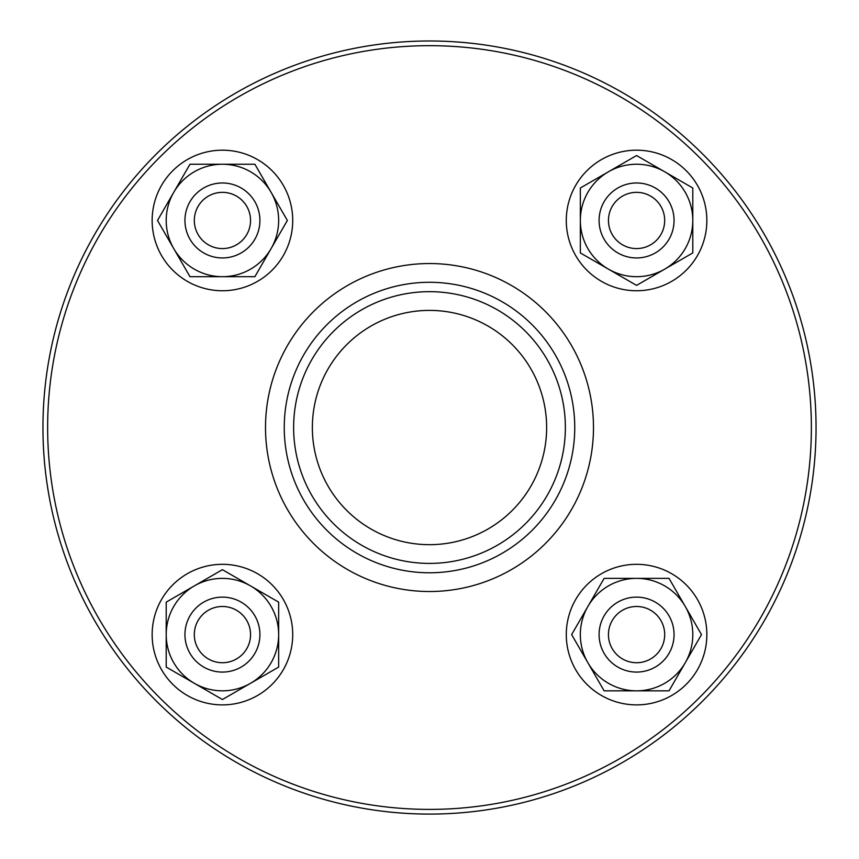 <?xml version="1.0" encoding="UTF-8"?>
<svg xmlns="http://www.w3.org/2000/svg" width="859" height="859" viewBox="0 0 859 859"><rect width="100%" height="100%" fill="white"/><g stroke="black" fill="none" stroke-linecap="round" stroke-linejoin="round"><path stroke-width="1.29" d="M222.427 597.123A37.485 37.485 0 0 0 184.943 634.608A37.485 37.485 0 0 0 222.427 672.082A37.485 37.485 0 0 0 259.912 634.608A37.485 37.485 0 0 0 222.427 597.123M222.427 606.486A28.111 28.111 0 0 1 246.78 648.663A28.111 28.111 0 0 1 198.085 648.663A28.111 28.111 0 0 1 222.427 606.486M636.573 182.978A37.485 37.485 0 0 0 599.088 220.462A37.485 37.485 0 0 0 636.573 257.947A37.485 37.485 0 0 0 674.057 220.462A37.485 37.485 0 0 0 636.573 182.978M636.573 192.352A28.111 28.111 0 0 1 660.915 234.518A28.111 28.111 0 0 1 612.22 234.518A28.111 28.111 0 0 1 636.573 192.352M636.573 597.123A37.485 37.485 0 0 0 599.088 634.608A37.485 37.485 0 0 0 636.573 672.082A37.485 37.485 0 0 0 674.057 634.608A37.485 37.485 0 0 0 636.573 597.123M636.573 606.486A28.111 28.111 0 0 1 660.915 648.663A28.111 28.111 0 0 1 612.22 648.663A28.111 28.111 0 0 1 636.573 606.486M222.427 182.978A37.485 37.485 0 0 0 184.943 220.462A37.485 37.485 0 0 0 222.427 257.947A37.485 37.485 0 0 0 259.912 220.462A37.485 37.485 0 0 0 222.427 182.978M222.427 192.352A28.111 28.111 0 0 1 246.78 234.518A28.111 28.111 0 0 1 198.085 234.518A28.111 28.111 0 0 1 222.427 192.352M429.5 572.781A145.246 145.246 0 0 0 574.746 427.535A145.246 145.246 0 0 0 429.5 282.289A145.246 145.246 0 0 0 284.254 427.535A145.246 145.246 0 0 0 429.5 572.781M429.5 563.407A135.883 135.883 0 0 1 311.828 359.599A135.883 135.883 0 0 1 547.172 359.599A135.883 135.883 0 0 1 429.5 563.407M429.5 310.4A117.135 117.135 0 0 0 328.052 486.097A117.135 117.135 0 0 0 530.948 486.097A117.135 117.135 0 0 0 429.5 310.4M816.05 427.535A386.55 386.55 0 0 0 429.5 40.985A386.55 386.55 0 0 0 42.95 427.535A386.55 386.55 0 0 0 429.5 814.085A386.55 386.55 0 0 0 816.05 427.535A386.55 386.55 0 0 0 429.5 40.985A386.55 386.55 0 0 0 42.95 427.535A386.55 386.55 0 0 0 429.5 814.085A386.55 386.55 0 0 0 816.05 427.535M580.34 220.462L580.34 188.003L608.462 171.768A56.222 56.222 0 0 0 608.462 269.157L580.34 252.922L580.34 220.462M636.573 155.543L664.683 171.768A56.222 56.222 0 0 0 608.462 171.768L636.573 155.543M692.794 188.003L692.794 220.462A56.222 56.222 0 0 0 664.683 171.768L692.794 188.003M664.683 269.157L636.573 285.381L608.462 269.157A56.222 56.222 0 0 0 692.794 220.462L692.794 252.922L664.683 269.157M706.85 220.462A70.277 70.277 0 0 1 601.429 281.333A70.277 70.277 0 0 1 601.429 159.602A70.277 70.277 0 0 1 706.85 220.462M636.573 578.375L669.032 578.375L685.267 606.486A56.222 56.222 0 0 0 587.878 606.486L604.113 578.375L636.573 578.375M701.492 634.608L685.267 662.719A56.222 56.222 0 0 0 685.267 606.486L701.492 634.608M669.032 690.829L636.573 690.829A56.222 56.222 0 0 0 685.267 662.719L669.032 690.829M587.878 662.719L571.643 634.608L587.878 606.486A56.222 56.222 0 0 0 636.573 690.829L604.113 690.829L587.878 662.719M636.573 704.885A70.277 70.277 0 0 1 575.702 599.464A70.277 70.277 0 0 1 697.433 599.464A70.277 70.277 0 0 1 636.573 704.885M278.66 634.608L278.66 667.067L250.538 683.292A56.222 56.222 0 0 0 250.538 585.913L278.66 602.138L278.66 634.608M222.427 699.527L194.317 683.292A56.222 56.222 0 0 0 250.538 683.292L222.427 699.527M166.206 667.067L166.206 634.608A56.222 56.222 0 0 0 194.317 683.292L166.206 667.067M194.317 585.913L222.427 569.678L250.538 585.913A56.222 56.222 0 0 0 166.206 634.608L166.206 602.138L194.317 585.913M152.15 634.608A70.277 70.277 0 0 1 257.571 573.737A70.277 70.277 0 0 1 257.571 695.468A70.277 70.277 0 0 1 152.15 634.608M222.427 276.684L189.968 276.684L173.733 248.573A56.222 56.222 0 0 0 271.122 248.573L254.887 276.684L222.427 276.684M157.508 220.462L173.733 192.352A56.222 56.222 0 0 0 173.733 248.573L157.508 220.462M189.968 164.241L222.427 164.241A56.222 56.222 0 0 0 173.733 192.352L189.968 164.241M271.122 192.352L287.357 220.462L271.122 248.573A56.222 56.222 0 0 0 222.427 164.241L254.887 164.241L271.122 192.352M222.427 150.185A70.277 70.277 0 0 1 283.298 255.606A70.277 70.277 0 0 1 161.567 255.606A70.277 70.277 0 0 1 222.427 150.185M811.368 427.535A381.868 381.868 0 0 1 238.566 758.239A381.868 381.868 0 0 1 238.566 96.831A381.868 381.868 0 0 1 811.368 427.535M265.506 427.535A163.994 163.994 0 0 0 511.492 569.549A163.994 163.994 0 0 0 511.492 285.51A163.994 163.994 0 0 0 265.506 427.535"/></g></svg>
